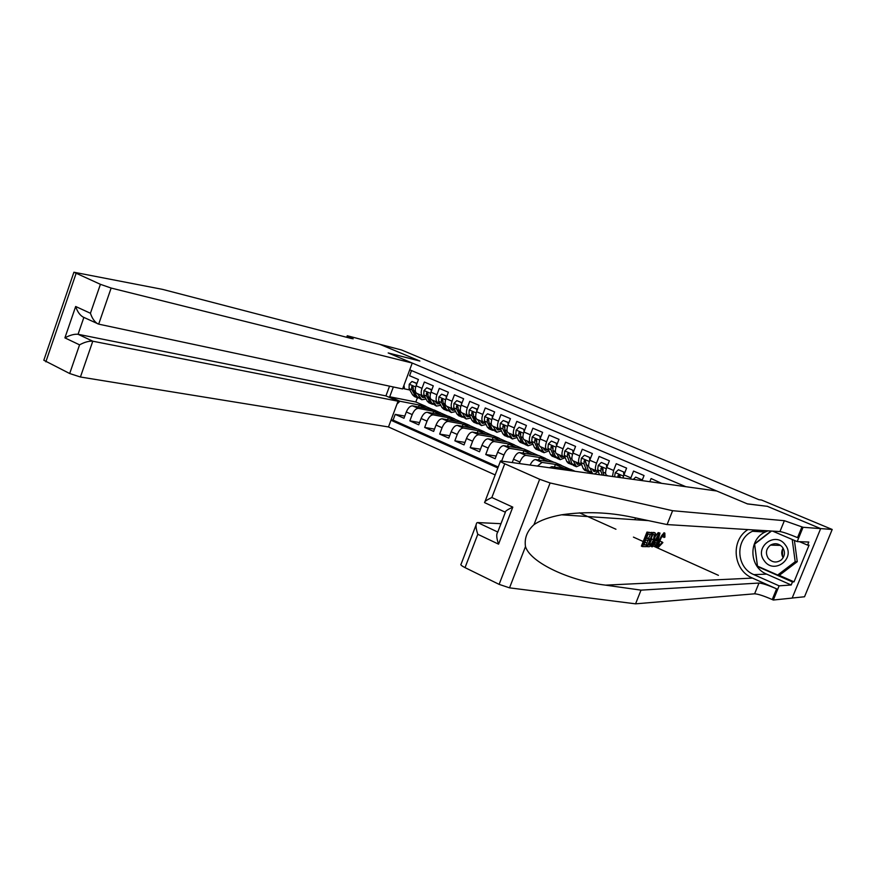 <?xml version="1.0" encoding="UTF-8"?>
<svg xmlns="http://www.w3.org/2000/svg" width="876" height="876" viewBox="0 0 876 876"><rect width="100%" height="100%" fill="white"/><g stroke="black" fill="none" stroke-linecap="round" stroke-linejoin="round"><path stroke-width="1.31" d="M389.535 386.163L385.933 395.897L398.054 401.208L388.484 426.951L495.17 474.934M579.485 512.854L615.948 529.246M633.425 537.108L642.546 541.215M644.856 542.255L646.871 543.164M652.938 545.879L718.419 575.335M792.178 598.034L804.529 596.764L832.2 529.476L761.562 500.032L758.912 499.681L401.613 350.006L379.866 344.301L419.856 361.032L388.407 353.039L747.272 503.831L767.015 506.284M661.61 483.322L651.087 478.537L649.839 481.68M642.053 480.595L644.046 475.537L633.556 471.069L630.884 477.858L623.942 474.891L623.011 477.946M623.942 474.891L626.603 468.113L616.244 463.7L613.605 470.456L606.75 467.521C605.261 471.715 605.207 474.288 606.564 475.241L607.988 475.854M606.75 467.521L609.378 460.787L599.151 456.429L596.534 463.141L589.767 460.239C588.3 464.411 588.267 466.985 589.668 467.948L596.403 470.85C595.012 469.897 595.056 467.324 596.534 463.141M589.767 460.239L592.373 453.549L582.266 449.246L579.682 455.914L572.992 453.056C571.546 457.206 571.546 459.769 572.981 460.754L579.627 463.623C578.215 462.648 578.226 460.075 579.682 455.914M572.992 453.056L575.576 446.399L565.6 442.15L563.038 448.786L556.435 445.961C555.001 450.089 555.034 452.64 556.501 453.637L563.071 456.473C561.615 455.487 561.604 452.925 563.038 448.786M556.435 445.961L558.987 439.336L549.132 435.142L546.591 441.734L540.076 438.942C538.663 443.048 538.718 445.61 540.229 446.618L546.712 449.421C545.211 448.413 545.179 445.851 546.591 441.734M540.076 438.942L542.605 432.361L532.871 428.211L530.352 434.781L523.914 432.021C522.523 436.106 522.6 438.657 524.144 439.686L530.549 442.446C529.016 441.427 528.951 438.876 530.352 434.781M523.914 432.021L526.421 425.473L516.807 421.378L514.311 427.904L507.949 425.178C506.569 429.24 506.678 431.791 508.255 432.832L514.584 435.558C513.018 434.529 512.931 431.977 514.311 427.904M507.949 425.178L510.434 418.662L500.93 414.622L498.455 421.115L492.17 418.421C490.812 422.462 490.943 425.002 492.564 426.054L498.816 428.758C497.218 427.707 497.097 425.167 498.455 421.115M492.17 418.421L494.633 411.939L485.249 407.942L482.796 414.403L476.588 411.742C475.252 415.761 475.405 418.301 477.048 419.363L483.234 422.035C481.603 420.973 481.45 418.432 482.796 414.403M476.588 411.742L479.03 405.292L469.755 401.35L467.324 407.767L461.192 405.139C459.867 409.136 460.042 411.676 461.729 412.749L467.828 415.388C466.163 414.315 465.999 411.775 467.324 407.767M461.192 405.139L463.601 398.733L454.436 394.824L452.038 401.219L445.972 398.613C444.669 402.599 444.866 405.128 446.574 406.212L452.618 408.818C450.921 407.745 450.724 405.205 452.038 401.219M445.972 398.613L448.37 392.24L439.314 388.386L436.927 394.737L430.937 392.174C429.645 396.138 429.864 398.668 431.605 399.763L437.573 402.336C435.843 401.241 435.635 398.711 436.927 394.737M430.937 392.174L433.302 385.834L424.356 382.024L422.002 388.342C420.721 392.295 420.951 394.824 422.714 395.919L424.575 396.335M432.941 413.341L433.631 411.501L440.08 412.738L434.376 410.067L412.519 405.818C410.165 405.807 408.096 407.855 406.311 411.994L403.978 418.257L395.207 414.37L404.789 416.089M440.146 412.574L418.399 408.391C416.056 408.38 413.987 410.45 412.202 414.578L409.858 420.863L419.56 422.56M409.858 420.863L418.728 424.805L421.082 418.498C422.878 414.348 424.937 412.267 427.269 412.267L448.83 416.352L454.666 418.881L433.215 414.863L427.269 412.267M462.276 426.284L463.021 424.302L469.35 425.276L463.459 422.714L442.194 418.783C439.883 418.805 437.836 420.907 436.029 425.079L433.653 431.419L424.674 427.444L434.518 429.109M477.19 432.864L477.967 430.817L484.209 431.737L478.241 429.141L457.294 425.386C455.016 425.429 452.969 427.543 451.162 431.748L448.753 438.12L439.675 434.091L449.662 435.722M492.279 439.533L493.1 437.409L499.232 438.274L493.21 435.657L472.569 432.065C470.324 432.12 468.288 434.266 466.459 438.493L464.039 444.899L454.841 440.825L464.981 442.424M507.554 446.289L508.398 444.077L514.442 444.888L508.343 442.238L488.031 438.821C485.819 438.898 483.793 441.066 481.953 445.315L479.5 451.764L470.204 447.636L480.475 449.191M522.994 453.122L523.881 450.822L529.827 451.578L523.651 448.895L503.678 445.654C501.488 445.764 499.473 447.943 497.634 452.224L495.159 458.706L485.742 454.524L496.177 456.046M596.403 470.85L598.155 471.135M579.627 463.623L581.401 463.919M563.071 456.473L564.845 456.79M546.712 449.421L548.496 449.749M530.549 442.446L532.345 442.785L529.093 443.53L527.253 441.022M514.584 435.558L516.391 435.909M498.816 428.758L500.634 429.12M483.234 422.035L485.052 422.407M467.828 415.388L469.667 415.772M452.618 408.818L454.458 409.223M437.573 402.336L439.423 402.741M685.831 486.695L409.727 369.814M390.981 420.25L497.831 467.97M575.083 471.277L570.67 469.35L551.76 466.678L549.482 467.707M554.431 467.05L555.406 464.554L561.133 465.2L554.815 462.451L535.543 459.582C533.747 459.604 531.94 461.411 530.111 465.003M561.133 465.2L542.003 462.408L535.543 459.582M538.62 460.042L539.55 457.644L545.387 458.356L539.134 455.63L519.512 452.585C517.366 452.706 515.362 454.918 513.5 459.221L512.23 462.517M545.387 458.356L525.896 455.378L519.512 452.585M529.827 451.578L509.985 448.413L503.678 445.654M514.442 444.888L494.261 441.548L488.031 438.821M499.232 438.274L478.734 434.759L472.569 432.065M484.209 431.737L463.382 428.046L457.294 425.386M469.35 425.276L448.205 421.411L442.194 418.783M395.207 414.37L393.072 420.108L498.203 467.007M634.826 519.72L635.538 517.913M519.337 463.503L519.895 462.035C521.768 457.721 523.76 455.498 525.896 455.378M501.652 461.05L503.952 455.016C505.802 450.724 507.817 448.523 509.985 448.413M485.742 454.524L488.195 448.074C490.045 443.803 492.06 441.635 494.261 441.548M470.204 447.636L472.635 441.208C474.464 436.971 476.5 434.825 478.734 434.759M454.841 440.825L457.261 434.441C459.079 430.225 461.115 428.09 463.382 428.046M439.675 434.091L442.062 427.74C443.869 423.557 445.917 421.444 448.205 421.411M424.674 427.444L427.039 421.126C428.835 416.965 430.893 414.874 433.215 414.863M411.501 370.57L409.574 375.727L418.421 379.494L416.078 385.801C414.797 389.743 415.049 392.273 416.812 393.379L422.714 395.919M403.978 385.276L404.493 388.856L409.891 390.006M404.493 388.856L402.905 388.167M417.381 397.824L415.826 401.996L389.71 396.773L399.894 401.23L396.981 404.088M415.826 401.996L425.78 406.322L399.894 401.23M767.048 506.197L820.571 528.578L832.2 529.476M455.279 373.056L455.498 372.475M393.346 386.973L389.71 396.773L388.637 397.091M418.531 406.979L419.188 405.205L425.78 406.322M425.725 406.486L433.576 409.902M440.08 412.738L448.041 416.199M447.526 419.768L448.238 417.863L454.666 418.881M454.6 419.056L462.67 422.571M469.284 425.44L477.475 429.01M484.143 431.912L492.443 435.525M499.167 438.449L507.587 442.106M514.376 445.063L522.917 448.775M529.761 451.753L538.422 455.52M545.321 458.52L554.103 462.342M561.067 465.375L569.98 469.251M393.072 420.108L391.156 419.768M419.188 405.205L427.094 408.643M433.631 411.501L441.646 414.983M448.238 417.863L456.363 421.4M463.021 424.302L471.255 427.893M477.967 430.817L486.322 434.452M493.1 437.409L501.565 441.099M508.398 444.077L516.993 447.822M523.881 450.822L532.597 454.611M539.55 457.644L548.387 461.499M555.406 464.554L564.374 468.463M537.568 466.043L542.003 462.408M612.444 476.478L613.605 470.456M630.479 478.986L630.884 477.858M757.335 530.166L756.776 531.535M416.45 384.794L416.385 383.36L411.972 381.476L409.223 384.279L409.07 388.55L412.519 394.748L414.468 396.576L418.093 398M417.48 393.663L421.739 399.73L426.054 399.062M420.491 394.956L422.681 397.551L425.21 397.507M416.976 383.381L411.972 381.476M421.739 399.73L417.042 396.697L413.614 390.51L412.64 386.064L411.643 386.798L411.851 389.743L415.29 395.941L417.228 397.77M423.097 396.029L421.411 396.554M413.308 388.199L412.946 387.082L411.643 386.798M416.385 383.36L416.932 383.491M782.498 556.523L782.454 549.351M785.246 544.806C775.293 530.659 753.557 547.522 764.332 560.859C774.088 575.105 796.196 558.286 785.246 544.806M782.564 547.358C779.049 543.459 775.03 542.715 770.486 545.113C765.996 548.814 765.252 553.227 768.263 558.34C772.282 562.655 776.662 563.148 781.414 559.819C784.995 556.019 785.378 551.869 782.564 547.358M783.144 557.738C781.283 554.519 781.261 551.322 783.089 548.146M794.412 540.404L797.259 561.68L779.837 574.93L777.68 575.028L757.477 566.126L754.619 544.127L771.504 531.042M792.211 539.474L795.189 561.702L777.68 575.028M797.259 561.68L795.189 561.702M412.246 363.047L111.142 288.051L98.681 324.142L402.61 388.944L412.246 363.047L388.188 352.94L419.648 360.945L379.79 344.279L347.257 335.738L346.688 337.293M388.484 426.951L80.428 377.009L69.697 373.526L79.563 344.848L64.901 337.873L75.664 306.49L90.436 313.269L100.412 284.317L73.912 272.228L162.564 289.376L351.145 338.454L353.181 338.793L347.257 335.738M69.697 373.526L43.822 360.255L73.902 272.25M398.054 401.208L92.79 341.213L80.428 377.009M100.412 284.317L111.142 288.051M385.933 395.897L78.063 334.282L92.79 341.213C89.045 340.884 84.633 342.1 79.563 344.848M64.901 337.873C69.916 335.136 74.307 333.931 78.063 334.282L83.866 317.408M75.664 306.49C77.329 311.527 79.76 315.031 82.979 316.992L98.681 324.142M90.436 313.269C92.122 318.349 94.564 321.864 97.762 323.824M646.871 545.047L646.236 546.657L642.393 546.58L647.966 532.531L651.635 532.696L650.999 534.305L648.054 534.185L646.346 538.51L649.094 538.598L648.459 540.207L645.7 540.12L643.783 544.981L646.871 545.047L644.002 544.423M649.094 538.598L646.63 537.787M651.635 532.696L646.97 532.082L641.396 546.131L642.393 546.58M654.317 532.608L651.536 532.652M650.507 534.283L648.492 538.324M647.769 540.185L646.488 544.872M663.92 532.75L664.862 533.155L664.917 537.141L662.453 536.802M747.94 529.586C730.299 540.372 733.026 570.298 752.495 578.094L776.618 588.836L772.238 599.545L773.311 600.027L792.156 598.078L820.659 528.622L767.321 506.317L747.557 503.952L716.721 490.998L500.524 460.94C499.627 461.137 501.039 462.09 504.751 463.776L539.66 479.271L550.106 482.961L672.604 510.708L784.37 520.694L803.051 527.275L820.659 528.622M672.604 510.708L667.085 524.571L632.362 517.245C608.754 512.164 585.168 511.354 561.593 514.803C549.515 517.015 540.306 520.3 533.977 524.658C527.078 530.998 524.253 538.302 525.49 546.591C530.593 562.983 570.55 581.051 605.579 585.146L641.013 590.139L758.988 583.044C762.284 583.252 768.153 585.19 776.618 588.836M659.978 533.079L656.529 546.854L655.774 546.832L656.88 542.605L654.722 542.551L652.456 546.777L651.689 546.755L659.179 533.035L659.978 533.079L658.205 532.608L655.401 536.309M650.846 545.857L651.689 546.755M655.138 542.562L654.799 546.394L655.774 546.832M500.973 523.695L477.661 522.567L497.776 532.039M641.013 590.139L635.571 603.838L754.608 593.808C757.915 593.961 763.795 595.877 772.238 599.545M801.967 526.815L797.543 537.634C789.002 534.086 783.133 532.06 779.947 531.568L667.085 524.571M504.751 463.776L491.852 497.513L512.799 507.127L498.564 544.16L477.792 534.283L465.036 567.626L499.123 584.369L539.66 479.271M525.49 546.591L509.536 587.851L635.571 603.838M803.051 527.275L797.193 541.598L808.811 542.047L807.562 545.113L799.503 541.686M778.457 574.995L794.028 581.85L809.063 545.157L807.562 545.113M794.028 581.85L792.462 581.949L791.214 584.993L779.103 585.836L773.311 600.027M755.43 530.046L752.451 531.283C734.953 539.058 735.851 567.517 753.897 574.645L779.103 585.836M797.193 541.598L772.588 531.108M509.536 587.851L499.123 584.369M465.036 567.626C461.422 565.776 460.119 564.593 461.137 564.056L476.029 525.063M791.214 584.993L766.631 574.13C749.035 567.21 748.148 539.583 765.197 532.028L768.099 530.834M771.121 531.02L754.543 543.865L757.488 566.542L792.462 581.949M758.364 566.52L757.488 566.542M491.852 497.513C486.662 499.988 484.242 501.696 484.592 502.627L505.375 512.241C504.915 511.376 507.401 509.679 512.799 507.127M498.564 544.16C496.506 538.05 496.188 534.141 497.612 532.455L505.375 512.241M477.792 534.283C475.81 528.381 475.515 524.56 476.894 522.797L477.661 522.567M664.063 537.525L663.942 534.678C662.705 535.039 661.49 536.791 660.274 539.934C659.059 542.813 658.774 544.653 659.42 545.463L662.355 542.135L660.701 541.39M662.355 542.135L662.88 542.594L658.653 546.996C657.734 546.066 658.04 543.711 659.562 539.923L658.402 539.397M659.562 539.923C661.27 535.718 662.946 533.451 664.599 533.101M657.602 537.174L655.566 540.963L657.296 541.018L658.949 534.645L657.602 537.174M659.179 533.035L658.205 532.608M657.296 541.018L655.883 540.382M649.094 546.712L647.244 546.668L652.762 532.75L655.16 532.947L655.697 534.097L654.241 539.78C652.5 544.182 650.78 546.493 649.094 546.712M648.612 545.08L651.284 544.16L653.54 539.726L654.35 534.513L652.85 534.382L648.612 545.08M647.244 546.668L646.378 546.285M652.762 532.75L651.777 532.312M649.674 545.113L648.766 544.697M651.284 544.16L649.828 543.503L651.788 538.937L653.54 539.726M654.624 534.754L653.901 534.437M647.966 532.531L646.97 532.082M431.277 391.265L431.2 389.7L426.732 387.794L423.962 390.608L423.776 394.89L427.149 401.066L429.054 402.894L432.722 404.329M432.251 400.036L436.412 406.081L440.792 405.314M435.208 401.307L437.354 403.891L439.971 403.781M431.846 389.732L426.732 387.794M436.412 406.081L431.715 403.048L428.375 396.861L427.411 392.404L426.404 393.138L426.59 396.094L429.941 402.281L431.846 404.099M436.084 402.861L437.65 402.358M428.079 394.605L427.696 393.412L426.404 393.138M431.2 389.7L431.813 389.831M446.278 397.813L446.191 396.105L441.679 394.178L438.876 397.003L438.657 401.296L441.931 407.471L443.803 409.278L447.526 410.724M447.187 406.475L451.25 412.508L455.706 411.632M450.1 407.734L452.202 410.307L454.918 410.11M446.891 396.171L441.679 394.178M451.25 412.508L446.552 409.464L443.311 403.299L442.358 398.821L441.351 399.555L441.504 402.522L444.767 408.698L446.629 410.505M450.921 409.245L452.421 408.742M443.026 401.099L442.621 399.828L441.351 399.555M446.191 396.105L446.859 396.248M461.455 404.438L461.367 402.599L456.79 400.639L453.954 403.486L453.713 407.778L456.9 413.943L458.728 415.75L462.495 417.206M462.298 413.001L466.262 419.002L470.784 418.005M465.167 414.238L467.215 416.801L470.04 416.516M462.123 402.675L456.79 400.639M466.262 419.002L461.575 415.969L458.422 409.804L457.469 405.314L456.462 406.048L456.593 409.026L459.758 415.18L461.586 416.987M465.933 415.695L467.368 415.191M458.159 407.668L457.71 406.311L456.462 406.048M461.367 402.599L462.09 402.752M476.818 411.14L476.719 409.158L472.087 407.176L469.229 410.034L468.945 414.348L472.033 420.491L473.828 422.287L477.65 423.754M477.595 419.593L481.45 425.583L486.049 424.455M480.409 420.808L482.413 423.36L485.337 422.988M477.53 409.256L472.087 407.176M481.45 425.583L476.763 422.539L473.708 416.396L472.777 411.884L471.759 412.629L471.857 415.596L474.934 421.75L476.719 423.535M481.132 422.221L482.49 421.706M473.456 414.326L472.985 412.87L471.759 412.629M476.719 409.158L477.508 409.322M492.356 417.918L492.246 415.804L487.571 413.8L484.68 416.658L484.362 420.984L487.352 427.127L489.115 428.901L492.98 430.379M493.068 426.273L496.823 432.24L501.499 430.959M495.838 427.466L497.787 430.006L500.82 429.525M493.122 415.925L487.571 413.8M496.823 432.24L492.148 429.196L489.18 423.064L488.25 418.531L487.231 419.275L487.308 422.254L490.286 428.397L492.038 430.171M496.506 428.824L497.798 428.309M488.95 421.06L488.447 419.516L487.231 419.275M492.246 415.804L493.1 415.969M508.091 424.783L507.97 422.528L503.24 420.502L500.305 423.371L499.966 427.707L502.857 433.828L504.576 435.602L508.496 437.08M508.737 433.029L512.372 438.975L517.136 437.54M511.453 434.2L513.347 436.73L516.49 436.117M508.901 422.67L503.24 420.502M512.372 438.975L507.697 435.93L504.839 429.809L504.795 426.82L503.919 425.265L502.901 426.01L502.944 428.999L505.824 435.109L507.532 436.883M512.383 435.405L512.997 434.868M512.066 435.503L513.281 434.989M504.62 427.882L504.094 426.229L502.901 426.01M507.97 422.528L508.89 422.703M524.023 431.737L523.892 429.328L519.096 427.28L516.139 430.16L515.756 434.507L518.548 440.617L520.213 442.369L524.187 443.869M524.582 439.872L528.108 445.796L532.969 444.187M523.892 429.328L519.096 427.28M528.108 445.796L525.107 444.493L523.454 442.741L520.683 436.631L520.673 433.642L519.775 432.076L518.756 432.821L518.778 435.81L521.548 441.92L523.213 443.672M527.91 442.227L528.611 441.613M527.812 442.26L528.951 441.756M520.475 434.803L519.928 433.04L518.756 432.821M540.142 438.766L539.999 436.215L535.148 434.135L532.159 437.036L531.732 441.394L534.426 447.494L536.046 449.235L540.076 450.735M540.634 446.793L544.04 452.695L548.989 450.899M543.24 447.921L545.025 450.417L548.168 449.695M539.999 436.215L535.148 434.135M544.04 452.695L540.996 451.37L539.386 449.64L536.725 443.552L536.736 440.551L535.827 438.964L534.798 439.719L534.798 442.719L537.459 448.808L539.079 450.549M543.722 449.049L544.412 448.424M543.744 449.092L544.806 448.589M536.539 441.811L535.959 439.916L534.798 439.719M556.457 445.895L556.304 443.19L551.387 441.088L548.365 443.99L547.916 448.37L550.489 454.447L552.077 456.177L556.161 457.677M556.873 453.801L560.158 459.67L565.206 457.677M559.425 454.907L561.155 457.381L564.166 456.681M556.304 443.19L551.387 441.088M560.158 459.67L557.081 458.345L555.515 456.615L552.964 450.549L553.008 447.537L552.066 445.95L551.048 446.694L551.004 449.706L553.566 455.772L555.143 457.502M559.819 455.87L560.41 455.323M559.884 456.002L560.848 455.52M552.789 448.906L552.176 446.891L551.048 446.694M572.981 453.1L572.816 450.242L567.834 448.118L564.779 451.041L564.286 455.421L566.761 461.477L568.294 463.196L572.444 464.707M573.32 460.896L576.485 466.744L581.631 464.51M575.806 461.97L577.481 464.444L580.361 463.765M572.816 450.242L567.834 448.118M576.485 466.744L573.364 465.397L571.842 463.678L568.502 453.012L567.495 453.768L567.418 456.768L569.871 462.824L571.404 464.543M576.211 462.988L577.098 462.528M569.236 456.111L568.601 453.943L567.495 453.768M589.701 460.404L589.526 457.392L584.489 455.235L581.401 458.17L580.865 462.561L583.23 468.605L584.719 470.313L588.913 471.814M589.964 468.08L592.658 473.719M594.486 473.971L598.253 471.419M592.395 469.131L594.005 471.584L596.742 470.938M589.526 457.392L584.489 455.235M590.501 457.557L590.544 458.247M592.559 473.708L589.844 472.525L588.376 470.839L585.146 460.163L584.139 460.918L584.04 463.93L586.383 469.974L587.862 471.671M592.745 470.062L593.534 469.624M585.891 463.415L585.234 461.094L584.139 460.918M606.641 467.795L606.455 464.63L601.352 462.451L598.231 465.386L597.651 469.799L599.469 474.672M606.455 464.63L601.352 462.451M607.407 464.773L607.462 465.693M604.09 475.307L602.896 472.055L603.038 469.032L601.998 467.401L601.002 468.167L600.87 471.178L602.294 475.066M602.754 470.828L602.064 468.321L601.002 468.167M623.789 475.285L623.592 471.956L618.423 469.744L615.259 472.701L614.558 476.774M623.592 471.956L618.423 469.744M624.522 472.098L624.588 473.237M619.518 477.464L619.113 475.646L618.073 475.493L617.777 477.212M619.901 477.508L620.131 476.38L619.047 474.737L618.073 475.493M641.013 480.453L640.947 479.369L635.713 477.135L633.304 479.38M640.947 479.369L635.713 477.135M641.856 479.5L641.922 480.574M556.282 468.649L551.76 466.678M418.399 408.391L412.519 405.818M412.202 414.578L406.311 411.994M519.895 462.035L513.5 459.221M503.952 455.016L497.634 452.224M488.195 448.074L481.953 445.315M472.635 441.208L466.459 438.493M457.261 434.441L451.162 431.748M442.062 427.74L436.029 425.079M427.039 421.126L421.082 418.498M422.002 388.342L416.078 385.801M415.695 386.962L409.289 384.214M415.29 395.941L412.519 394.748M419.812 397.901L417.042 396.697M411.851 389.743L409.07 388.55M415.377 391.265L413.614 390.51M76.059 273.509L45.848 361.821M347.498 337.512L348.024 336.066M605.579 585.146L752.495 578.094M758.988 583.044L754.608 593.808M779.947 531.568L784.37 520.694M550.106 482.961L533.977 524.658M766.631 574.13L753.897 574.645M658.237 537.393L657.624 537.119M654.525 532.827L653.54 532.389M430.554 393.335L424.028 390.543M429.941 402.281L427.149 401.066M434.518 404.263L431.715 403.048M426.59 396.094L423.776 394.89M430.204 397.649L428.375 396.861M445.588 399.785L438.942 396.938M444.767 408.698L441.931 407.471M449.399 410.702L446.552 409.464M441.504 402.522L438.657 401.296M445.205 404.121L443.311 403.299M460.798 406.311L454.031 403.409M459.758 415.18L456.9 413.943M464.444 417.206L461.575 415.969M456.593 409.026L453.713 407.778M460.393 410.658L458.422 409.804M476.194 412.925L469.295 409.957M474.934 421.75L472.033 420.491M479.676 423.798L476.763 422.539M471.857 415.596L468.945 414.348M475.756 417.272L473.708 416.396M491.775 419.604L484.746 416.593M490.286 428.397L487.352 427.127M495.082 430.466L492.148 429.196M487.308 422.254L484.362 420.984M491.294 423.973L489.18 423.064M507.543 426.371L500.382 423.305M505.824 435.109L502.857 433.828M510.675 437.212L507.697 435.93M502.944 428.999L499.966 427.707M507.029 430.751L504.839 429.809M523.498 433.215L516.205 430.094M521.548 441.92L518.548 440.617M526.465 444.044L523.454 442.741M518.778 435.81L515.756 434.507M522.961 437.617L520.683 436.631M539.66 440.146L532.225 436.96M537.459 448.808L534.426 447.494M542.43 450.954L539.386 449.64M534.798 442.719L531.732 441.394M539.079 444.559L536.725 443.552M556.008 447.165L548.442 443.924M553.566 455.772L550.489 454.447M558.603 457.951L555.515 456.615M551.004 449.706L547.916 448.37M555.395 451.589L552.964 450.549M572.565 454.272L564.856 450.965M569.871 462.824L566.761 461.477M574.974 465.036L571.842 463.678M567.418 456.768L564.286 455.421M571.918 458.706L569.411 457.622M589.329 461.466L581.478 458.093M586.383 469.974L583.23 468.605M591.541 472.208L588.376 470.839M584.04 463.93L580.865 462.561M588.65 465.923L586.044 464.795M606.312 468.748L598.308 465.32M600.87 471.178L597.651 469.799M605.59 473.215L602.896 472.055M623.504 476.128L615.346 472.624M780.56 545.398L770.486 545.113M561.593 514.803L648.415 520.629M765.197 532.028L752.451 531.283M500.36 461.367L485.019 501.51M663.92 532.739L664.862 533.155M657.712 546.569L658.653 546.996M654.153 532.499L655.16 532.947"/></g></svg>
